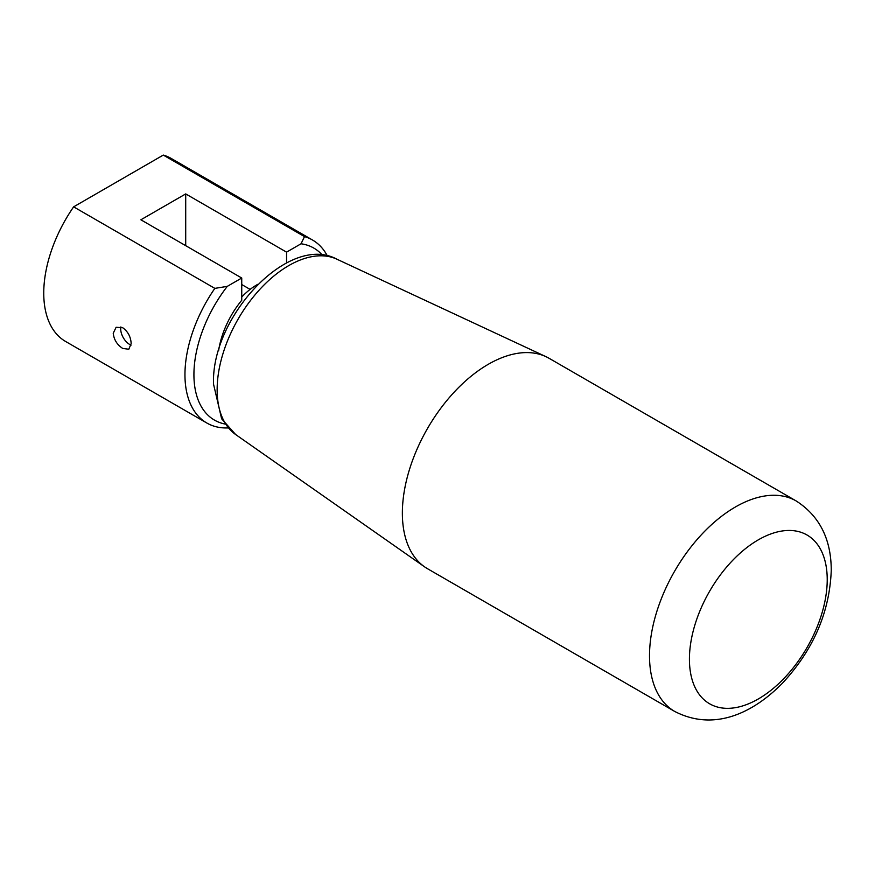 <?xml version="1.0" encoding="UTF-8"?>
<svg xmlns="http://www.w3.org/2000/svg" width="875" height="875" viewBox="0 0 875 875"><rect width="100%" height="100%" fill="white"/><g stroke="black" fill="none" stroke-linecap="round" stroke-linejoin="round"><path stroke-width="1.31" d="M758.319 698.961A97.442 56.262 -60 0 1 689.423 659.181A97.442 56.262 -60 0 1 758.319 539.842A97.442 56.262 -60 0 1 827.225 579.622A97.442 56.262 -60 0 1 758.319 698.961M256.681 284.955L257.786 284.32L256.681 284.955A54.906 31.697 -60 0 0 241.741 297.03M427.536 568.728A121.505 70.153 -60 0 1 424.55 566.825A121.505 70.153 -60 0 1 409.762 468.562A121.505 70.153 -60 0 1 488.294 364.295A121.505 70.153 -60 0 1 545.902 356.639A121.505 70.153 -60 0 1 549.041 358.269L796.184 500.959A121.505 70.153 -60 0 0 735.427 506.975A121.505 70.153 -60 0 0 649.513 655.791A121.505 70.153 -60 0 0 674.669 711.419L427.536 568.728M218.608 350.798A65.472 37.8 -60 0 1 241.741 300.267L241.741 278.02L227.281 286.366A99.323 57.345 120 0 0 193.922 374.642A99.323 57.345 120 0 0 224.973 424.025M227.281 286.366L214.845 288.378L73.631 206.85L163.286 155.083A105.656 60.998 -60 0 1 171.292 158.484L312.495 240.002A105.656 60.998 -60 0 1 327.414 256.014M228.167 427.93A105.656 60.998 -60 0 1 206.839 423.019A105.656 60.998 -60 0 1 184.953 374.642A105.656 60.998 -60 0 1 214.845 288.378M163.286 155.083L304.5 236.611A105.656 60.998 -60 0 1 312.495 240.002M206.839 423.019L65.636 341.491A105.656 60.998 -60 0 1 43.75 293.114A105.656 60.998 -60 0 1 73.631 206.85M131.162 343.591L128.811 349.234L122.741 348.447C117.119 344.794 113.947 339.73 113.236 333.233L116.123 327.272L122.741 327.742C128.002 331.614 130.812 336.886 131.162 343.591M131.064 345.133A12.677 7.317 60 0 1 129.675 344.455A12.677 7.317 60 0 1 120.892 326.922M322.438 255.205A99.323 57.345 120 0 0 301.033 243.786L286.562 252.142L286.562 262.85M241.741 278.02L140.875 219.789L185.708 193.911L185.708 245.667M185.708 193.911L286.562 252.142M304.5 236.611L301.033 243.786M336.864 259.186C288.925 233.012 210.984 316.783 213.522 384.114L221.627 418.797L235.637 434.525A101.358 58.516 -60 0 1 217.142 389.714A101.358 58.516 -60 0 1 288.805 265.573A101.358 58.516 -60 0 1 336.864 259.186L545.902 356.639M235.637 434.525L424.55 566.825M796.184 500.959C819.525 515.987 831.217 539.131 831.25 570.38C829.653 612.248 813.378 649.862 782.425 683.222C753.047 713.081 714.131 731.817 674.669 711.419M250.119 289.395L241.741 284.55"/></g></svg>
